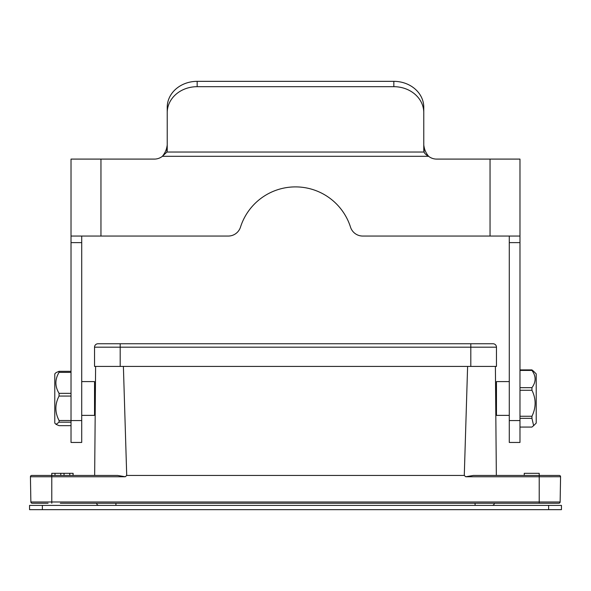 <?xml version="1.0" encoding="UTF-8"?>
<svg xmlns="http://www.w3.org/2000/svg" width="591" height="591" viewBox="0 0 591 591"><rect width="100%" height="100%" fill="white"/><g stroke="black" fill="none" stroke-linecap="round" stroke-linejoin="round"><path stroke-width="0.89" d="M495.391 366.42L496.344 475.452L518.905 475.452M530.666 503.244L558.85 503.244A1.285 1.285 0 0 0 560.135 501.988L560.571 476.738L539.214 476.76L560.571 476.738A1.285 1.285 0 0 0 559.293 475.452L473.347 475.452L465.73 476.76L464.282 475.452L126.718 475.452L125.27 476.76L30.429 476.76L51.786 476.738L51.786 475.452L31.707 475.452A1.285 1.285 0 0 0 30.429 476.738L30.429 476.738A1.285 1.285 -90 0 1 31.707 475.452A1.285 1.285 0 0 0 30.429 476.738L30.429 476.738A1.285 1.285 -90 0 1 31.707 475.452L60.334 475.452M542.42 475.452L530.666 475.452M470.805 366.42L470.805 347.183L496.462 347.183A3.42 3.42 0 0 0 493.042 343.763A3.42 3.42 0 0 1 496.462 347.183L496.462 366.42L94.538 366.42L94.538 347.183A3.42 3.42 0 0 1 97.958 343.763L120.195 343.763L97.958 343.763A3.42 3.42 0 0 0 94.538 347.183A3.42 3.42 0 0 1 97.958 343.763M493.042 343.763L120.195 343.763L120.195 347.183L94.538 347.183M482.773 343.763L470.805 343.763L470.805 347.183L120.195 347.183L120.195 366.42M509.287 415.377L496.462 415.377L496.462 381.601L509.287 381.601M81.713 381.601L94.538 381.601L94.538 415.377L81.713 415.377M423.769 144.293A12.825 11.111 180 0 0 424.072 146.694L424.072 152.042C424.641 153.564 426.155 154.99 428.63 156.312A12.825 12.825 0 0 0 436.601 159.09L519.977 159.09L519.977 236.053L362.734 236.053A12.825 12.825 0 0 1 350.507 227.114A57.726 57.726 0 0 0 240.493 227.114A12.825 12.825 0 0 1 228.266 236.053L71.023 236.053L71.023 221.721M71.023 165.199L71.023 159.09L154.399 159.09A12.825 12.825 0 0 0 162.37 156.312L166.928 152.042L166.928 146.694A12.825 11.111 180 0 0 167.231 144.293M71.023 159.09L71.023 442.452L81.713 442.452L81.713 420.57L71.023 420.57M81.713 236.053L81.713 420.57M509.287 420.57L519.977 420.57L519.977 442.452L509.287 442.452L509.287 236.053M519.977 420.57L519.977 221.721M424.072 146.694C424.641 150.114 426.155 153.32 428.63 156.312L162.37 156.312C164.852 153.283 166.367 150.07 166.928 146.694M423.769 112.608L423.769 149.634A12.825 11.111 180 0 0 424.072 152.042L166.928 152.042A12.825 11.111 180 0 0 167.231 149.634L167.231 112.608A29.927 25.923 -0 0 1 197.158 86.685L393.842 86.685A29.927 25.923 -0 0 1 423.769 112.608L423.769 107.259A29.927 25.923 -0 0 0 393.842 81.344L393.842 86.685M167.231 112.608L167.231 107.259A29.927 25.923 -0 0 1 197.158 81.344L393.842 81.344M71.023 425.66L59.056 425.66L56.071 424.368L54.778 423.075L54.778 373.904L56.071 372.611L59.056 371.318L71.023 371.318M56.071 424.368L59.056 422.181L59.056 420.504C54.823 412.363 54.823 404.214 59.056 396.066L59.056 393.333C54.837 386.403 54.837 379.415 59.056 372.374L59.056 371.318M71.023 422.181L59.056 422.181M71.023 396.066L59.056 396.066M59.056 420.504L71.023 420.504M71.023 372.374L59.056 372.374M59.056 393.333L71.023 393.333M533.821 371.503L536.222 373.904L536.222 423.075L533.821 425.476M519.977 427.071L531.944 427.071L533.636 425.668L531.944 418.339L531.944 416.249L519.977 416.249M519.977 387.674L531.944 387.674C536.148 381.926 536.148 376.179 531.944 370.417L519.977 370.417M519.977 390.267L531.944 390.267C536.163 398.866 536.163 407.524 531.944 416.249M531.944 390.267L531.944 387.674M531.944 418.339L519.977 418.339M519.977 369.907L531.944 369.907L533.636 371.311M531.944 370.417L531.944 369.907M539.214 503.244L539.214 501.988L560.135 501.988A1.285 1.285 0 0 1 558.85 503.244L60.334 503.244M492.185 505.386A2.135 2.135 0 0 0 494.32 503.244M96.68 503.244A2.135 2.135 0 0 0 98.815 505.386A2.135 2.135 0 0 1 96.68 503.244A2.135 2.135 0 0 0 98.815 505.386M48.093 503.244L32.15 503.244A1.285 1.285 0 0 1 30.865 501.988L30.429 476.76M125.27 476.76L117.653 475.452L51.786 475.452L51.786 473.317L73.121 473.317L73.121 475.452M126.718 475.452L123.393 366.42L111.211 366.42M95.609 366.42L94.656 475.452M479.789 366.42L467.607 366.42L464.282 475.452M42.375 509.656L561.45 509.656L561.45 505.386L29.55 505.386L29.55 509.656L42.375 509.656L42.375 505.386M560.571 476.738A1.285 1.285 90 0 0 559.293 475.452A1.285 1.285 0 0 1 560.571 476.738A1.285 1.285 90 0 0 559.293 475.452L539.214 475.452L539.214 473.317L524.254 473.317L524.254 475.452M51.742 475.452L51.786 473.317M55.007 475.452L55.007 473.317M60.792 475.452L60.792 473.317M64.027 475.452L64.027 473.317M69.768 475.452L69.768 473.317M73.033 475.452L73.033 473.317M100.958 159.09L100.958 236.053M490.042 159.09L490.042 236.053M81.713 242.62L71.023 242.62M509.287 242.62L519.977 242.62M197.158 81.344L197.158 86.685M475.083 503.244L475.083 505.386M115.917 503.244L115.917 505.386M32.15 503.244A1.285 1.285 0 0 1 30.865 501.988L51.786 501.988L51.786 476.76M51.786 503.244L51.786 501.988L539.214 501.988L539.214 476.76L465.73 476.76M539.214 476.76L539.214 475.452M548.625 509.656L548.625 505.386M496.462 408.75L495.76 408.75M94.538 408.75L95.24 408.75M94.538 388.228L95.417 388.228M496.462 388.228L495.583 388.228M73.099 475.452L73.099 473.317"/></g></svg>
